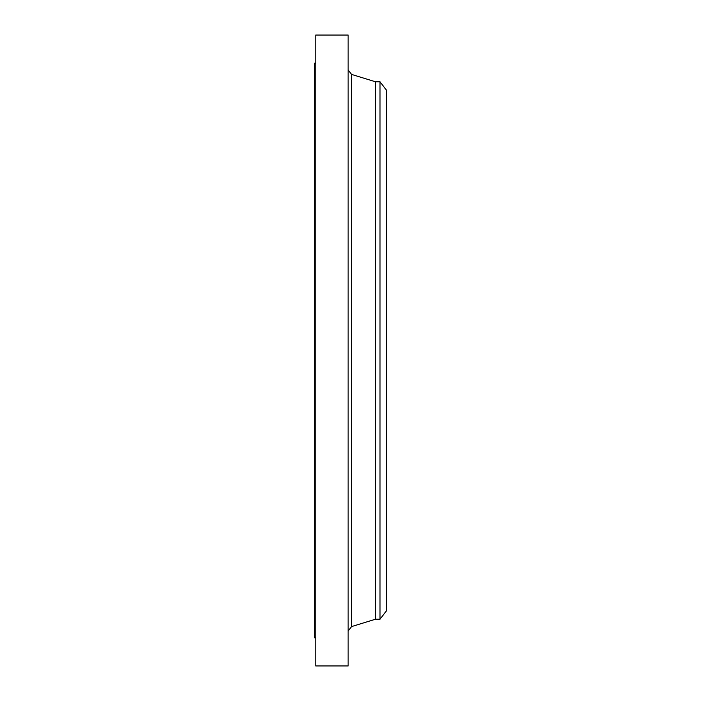 <?xml version="1.0" encoding="UTF-8"?>
<svg xmlns="http://www.w3.org/2000/svg" width="701" height="701" viewBox="0 0 701 701"><rect width="100%" height="100%" fill="white"/><g stroke="black" fill="none" stroke-linecap="round" stroke-linejoin="round"><path stroke-width="1.05" d="M315.765 665.95L315.765 35.05L348.134 35.05L348.134 665.95L315.765 665.95M380.012 619.22L380.012 81.78L386.444 90.166L386.444 610.834L380.012 619.22L375.491 619.22L375.491 81.78L351.516 74.394L348.134 69.82M315.765 637.796L314.556 637.796L314.556 63.204L315.765 63.204M375.491 619.22L351.516 626.606L351.516 74.394M351.516 626.606L348.134 631.18M380.012 81.78L375.491 81.78"/></g></svg>
